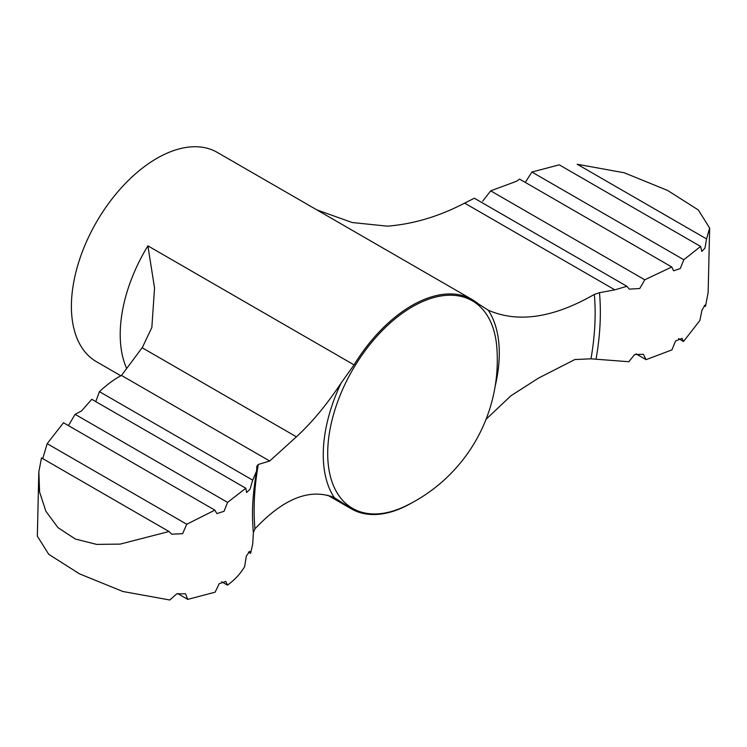 <?xml version="1.0" encoding="UTF-8"?>
<svg xmlns="http://www.w3.org/2000/svg" width="747" height="747" viewBox="0 0 747 747"><rect width="100%" height="100%" fill="white"/><g stroke="black" fill="none" stroke-linecap="round" stroke-linejoin="round"><path stroke-width="1.12" d="M120.846 375.769L96.428 361.679A120.837 69.76 -60 0 1 96.428 222.148A120.837 69.76 -60 0 1 217.265 152.388L472.225 299.594A120.837 69.76 120 0 1 477.94 303.581L488.258 310.21C518.007 323.18 553.368 317.923 594.323 294.421L599.477 292.693L614.837 289.845L626.91 286.297L474.354 198.226L464.625 203.119C439.124 216.425 413.371 224.1 387.357 226.164L352.164 222.522L316.859 209.888M68.463 425.613L75.092 414.333L81.544 410.934L91.769 399.3L245.819 488.239L246.613 492.478L250.03 489.201L252.701 480.144L99.435 391.652L96.046 400.896M99.435 391.652C107.138 384.453 114.487 379.046 121.481 375.442L142.425 347.355L151.837 327.494L154.554 288.053L147.897 245.856A120.837 69.76 -60 0 0 126.673 368.439M486.054 419.291L510.976 395.742L538.438 378.15L574.854 359.54L590.98 358.821L628.787 361.735L634.651 354.526L643.382 354.311L646.09 359.652L636.173 353.929M38.788 472.468L37.35 536.178L48.723 554.302L79.537 573.864L122.835 591.484L169.812 600L176.75 593.837L185.545 593.79L187.74 599.383L215.108 592.194L219.188 583.724L225.762 581.409L227.462 585.134C234.623 579.999 240.347 573.836 244.661 566.656L246.323 556.02L249.787 551.342L250.628 553.303L252.719 543.993L253.373 532.648L254.951 528.848C283.72 498.314 310.164 487.912 334.301 497.642L345.684 504.888A120.837 69.76 120 0 0 351.398 508.875A120.837 69.76 120 0 0 411.812 502.899A120.837 69.76 120 0 0 412.4 502.554M472.225 299.594A120.837 69.76 120 0 0 354.05 364.881L147.897 245.856M254.951 528.848A241.122 139.213 -60 0 1 258.294 464.457L269.704 461.02L296.419 436.808C311.854 422.625 326.756 404.687 341.146 382.996L354.05 364.881M250.628 553.303L248.396 552.005M269.704 461.02L121.481 375.442M252.701 480.144L256.613 470.974L256.809 466.221L258.294 464.457M706.569 238.928L709.65 228.059L698.352 209.982L667.65 190.466L624.268 172.781L577.188 164.237L706.569 238.928L704.953 248.163L701.769 251.45L700.593 246.445L559.26 164.844L531.892 172.034L525.3 182.427M531.892 172.034L683.813 259.751L680.293 268.537L673.626 270.797L671.768 266.987L519.538 179.093L516.812 181.157L490.695 190.849L482.637 201.223M490.695 190.849L644.773 279.798L671.768 266.987M75.092 414.333L227.602 502.386L224.025 511.312L216.882 513.591L214.856 510.136L63.495 422.746L47.164 443.662L42.747 458.63M41.487 457.902L38.853 471.749L39.6 492.068L45.894 511.265L57.967 527.625L75.344 539.035L96.624 544.395L120.155 544.105L169.027 531.528L41.487 457.902M227.462 585.134L221.7 581.801M646.09 359.652L671.908 349.895L675.549 341.005L682.011 338.335L683.505 341.491L678.537 338.615M709.65 228.059L708.147 292.479L705.513 306.335L705.168 305.009L702.012 310.005L699.836 320.566L683.505 341.491M705.513 306.335L704.253 305.598M187.74 599.383L177.599 593.529M683.813 259.751L700.593 246.445M644.773 279.798L639.759 288.501L629.301 289.136L626.91 286.297M227.602 502.386L245.819 488.239M169.027 531.528L171.679 534.189L182.613 533.685L186.75 524.254L214.856 510.136M186.75 524.254L47.164 443.662M614.837 289.845L464.625 203.119M345.684 504.888L330.361 496.045M334.301 497.642A124.469 71.861 -60 0 1 341.146 382.996M488.258 310.21A124.469 71.861 -60 0 1 495.158 386.264M405.36 506.149A119.819 69.182 -60 0 1 327.7 453.504A119.819 69.182 -60 0 1 408.889 308.875A119.819 69.182 -60 0 1 496.848 347.691A162.258 162.258 0 0 1 405.36 506.149M594.323 294.421A241.122 139.213 -60 0 1 590.98 358.821M296.419 436.808L142.135 347.738M599.477 292.693A245.959 142.005 -60 0 1 596.05 359.12M253.373 532.648A245.959 142.005 -60 0 1 252.617 520.248C252.094 505.831 253.42 489.397 256.604 470.974M327.765 495.233L351.398 508.875"/></g></svg>
